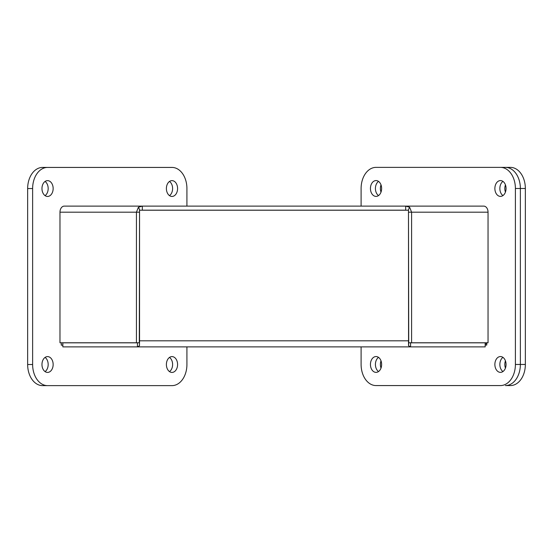 <?xml version="1.0" encoding="UTF-8"?>
<svg xmlns="http://www.w3.org/2000/svg" width="553" height="553" viewBox="0 0 553 553"><rect width="100%" height="100%" fill="white"/><g stroke="black" fill="none" stroke-linecap="round" stroke-linejoin="round"><path stroke-width="0.83" d="M494.873 364.455A7.915 5.592 90 0 1 500.465 356.547A7.915 5.592 90 0 1 506.057 364.455A7.915 5.592 90 0 1 500.465 372.369A7.915 5.592 90 0 1 494.873 364.455M502.954 357.369A7.915 5.592 -90 0 0 499.85 364.455A7.915 5.592 -90 0 0 502.954 371.54A7.915 5.592 -90 0 1 499.85 364.455A7.915 5.592 -90 0 1 502.954 357.369M370.441 364.455A7.915 5.592 90 0 1 376.033 356.547A7.915 5.592 90 0 1 381.632 364.455A7.915 5.592 90 0 1 376.033 372.369A7.915 5.592 90 0 1 370.441 364.455M378.522 357.369A7.915 5.592 -90 0 0 375.418 364.455A7.915 5.592 -90 0 0 378.522 371.54A7.915 5.592 -90 0 1 375.418 364.455A7.915 5.592 -90 0 1 378.522 357.369M370.441 188.49A7.915 5.592 90 0 1 376.033 180.575A7.915 5.592 90 0 1 381.632 188.49A7.915 5.592 90 0 1 376.033 196.398A7.915 5.592 90 0 1 370.441 188.49M378.522 181.405A7.915 5.592 -90 0 0 375.418 188.49A7.915 5.592 -90 0 0 378.522 195.575A7.915 5.592 -90 0 1 375.418 188.49A7.915 5.592 -90 0 1 378.522 181.405M494.873 188.49A7.915 5.592 90 0 1 500.465 180.575A7.915 5.592 90 0 1 506.057 188.49A7.915 5.592 90 0 1 500.465 196.398A7.915 5.592 90 0 1 494.873 188.49M502.954 181.405A7.915 5.592 -90 0 0 499.85 188.49A7.915 5.592 -90 0 0 502.954 195.575A7.915 5.592 -90 0 1 499.85 188.49A7.915 5.592 -90 0 1 502.954 181.405M361.102 346.89L361.102 364.455A21.118 14.931 -90 0 0 376.033 385.572L500.465 385.572A21.118 14.931 -90 0 0 515.396 364.455L515.396 188.49A21.118 14.931 -90 0 0 500.465 167.372L376.033 167.372A21.118 14.931 -90 0 0 361.102 188.49L361.102 206.11M486.764 342.777L486.764 345.086L485.175 345.086M500.465 167.372L505.442 167.372A21.118 14.931 90 0 1 520.373 188.49A21.118 14.931 -90 0 0 505.442 167.372L381.01 167.372M505.442 385.572L510.419 385.572A21.118 14.931 -90 0 0 525.35 364.455L520.373 364.455L520.373 188.49L520.373 364.455A21.118 14.931 90 0 1 505.442 385.572A21.118 14.931 -90 0 0 520.373 364.455L515.396 364.455M142.328 210.168L405.695 210.168L405.695 206.11L142.328 206.11L142.328 210.168L141.45 210.223M406.573 210.223L405.695 210.168M408.48 211.253L408.722 342.777L488.043 342.777L488.043 212.193L411.591 212.193L411.591 342.777M139.895 210.223L138.388 207.251L142.328 206.11L64.279 206.11A6.083 4.3 -90 0 0 59.98 212.193L59.98 342.777L139.301 342.777L139.543 211.253M408.128 210.223L409.635 207.251L405.695 206.11L483.744 206.11A6.083 4.3 90 0 1 488.043 212.193M136.432 342.777L136.432 212.193L138.388 207.251M137.434 342.832L62.848 342.832L62.848 346.89L137.434 346.89L137.434 342.832L138.195 342.777M485.175 342.832L410.589 342.832L410.589 346.89L485.175 346.89L485.175 342.832M409.635 207.251L411.591 212.193L408.722 212.193M59.98 212.193L139.301 212.193M408.563 342.452L408.48 210.223L139.543 210.223L139.543 340.807L139.46 345.749L137.434 346.89L410.589 346.89L408.563 345.749L408.722 342.507M409.828 342.777L410.589 342.832M408.563 345.749L408.48 340.807L139.543 340.807L139.46 345.749M171.99 196.453A7.915 5.592 -90 0 1 166.391 188.545A7.915 5.592 -90 0 1 171.99 180.631A7.915 5.592 -90 0 1 177.582 188.545A7.915 5.592 -90 0 1 171.99 196.453M171.99 372.425A7.915 5.592 -90 0 1 166.391 364.51A7.915 5.592 -90 0 1 171.99 356.602A7.915 5.592 -90 0 1 177.582 364.51A7.915 5.592 -90 0 1 171.99 372.425M47.558 372.425A7.915 5.592 -90 0 1 41.966 364.51A7.915 5.592 -90 0 1 47.558 356.602A7.915 5.592 -90 0 1 53.15 364.51A7.915 5.592 -90 0 1 47.558 372.425M47.558 196.453A7.915 5.592 -90 0 1 41.966 188.545A7.915 5.592 -90 0 1 47.558 180.631A7.915 5.592 -90 0 1 53.15 188.545A7.915 5.592 -90 0 1 47.558 196.453M186.921 206.11L186.921 188.545A21.118 14.931 90 0 0 171.99 167.428L47.558 167.428A21.118 14.931 90 0 0 32.627 188.545L32.627 364.51A21.118 14.931 90 0 0 47.558 385.628L171.99 385.628A21.118 14.931 90 0 0 186.921 364.51L186.921 346.89M62.848 345.141L61.259 345.141L61.259 342.777M47.558 167.428L42.581 167.428A21.118 14.931 90 0 0 27.65 188.545L27.65 364.51A21.118 14.931 90 0 0 42.581 385.628L47.558 385.628M169.501 195.631A7.915 5.592 90 0 0 172.605 188.545A7.915 5.592 90 0 0 169.501 181.46M169.501 371.595A7.915 5.592 90 0 0 172.605 364.51A7.915 5.592 90 0 0 169.501 357.425M45.07 371.595A7.915 5.592 90 0 0 48.173 364.51A7.915 5.592 90 0 0 45.07 357.425M45.07 195.631A7.915 5.592 90 0 0 48.173 188.545A7.915 5.592 90 0 0 45.07 181.46M505.442 360.846A7.915 5.592 -90 0 0 505.442 368.07M505.442 184.875A7.915 5.592 -90 0 0 505.442 192.098M381.01 184.875A7.915 5.592 -90 0 0 381.01 192.098M381.01 360.846A7.915 5.592 -90 0 0 381.01 368.07M485.175 344.325A14.081 9.954 -90 0 0 486.764 343.289M525.35 364.455L525.35 188.49A21.118 14.931 -90 0 0 510.419 167.372L505.442 167.372M515.396 188.49L525.35 188.49M32.627 364.51L27.65 364.51M32.627 188.545L27.65 188.545"/></g></svg>
